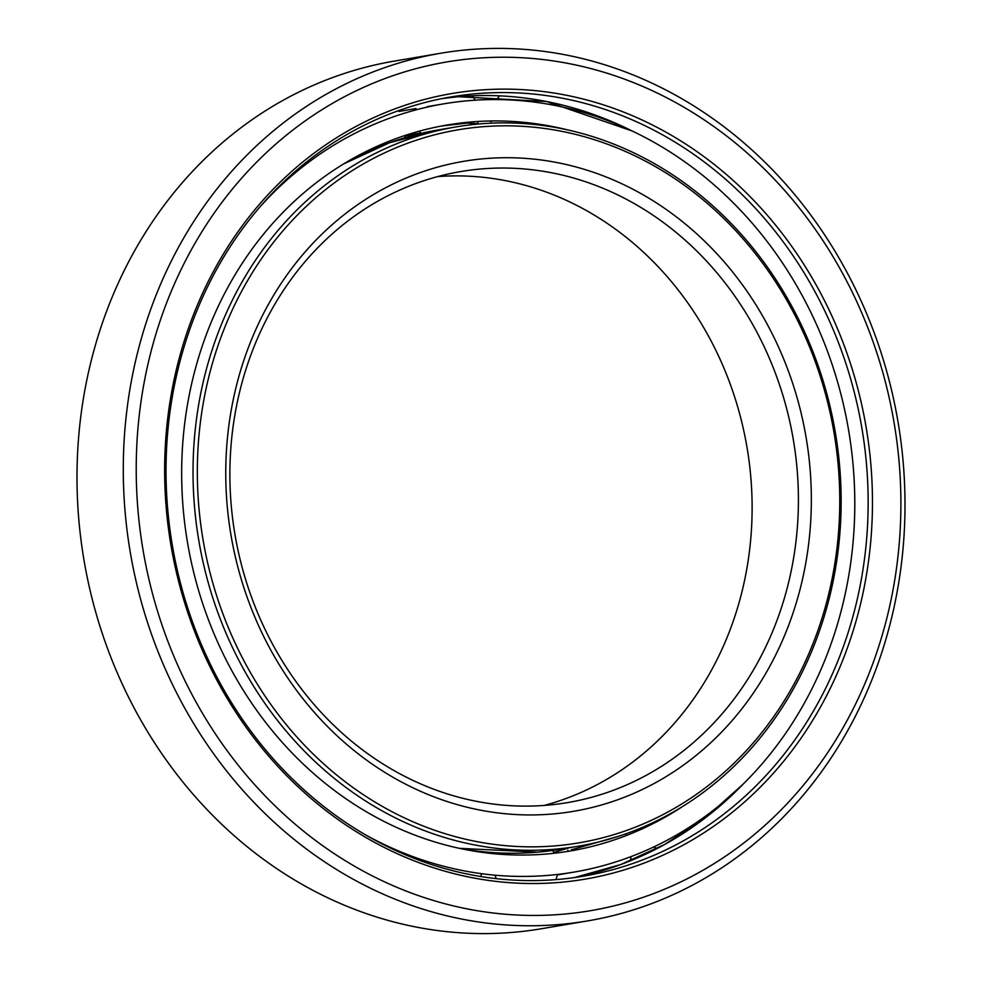 <?xml version="1.0" encoding="UTF-8"?>
<svg xmlns="http://www.w3.org/2000/svg" width="982" height="982" viewBox="0 0 982 982"><rect width="100%" height="100%" fill="white"/><g stroke="black" fill="none" stroke-linecap="round" stroke-linejoin="round"><path stroke-width="1.47" d="M195.271 514.752A364.813 322.82 -99.6 0 1 456.164 126.899A364.813 322.82 -99.6 0 1 838.898 458.41A364.813 322.82 -99.6 0 1 578.005 846.263A364.813 322.82 -99.6 0 1 195.271 514.752M199.555 514.261A361.609 319.997 -99.6 0 1 480.775 126.899A361.609 319.997 -99.6 0 1 837.548 458.41A361.609 319.997 -99.6 0 1 556.328 845.76A361.609 319.997 -99.6 0 1 199.555 514.261M227.787 511.782A329.608 291.679 -99.6 0 1 484.114 158.703A329.608 291.679 -99.6 0 1 809.315 460.877A329.608 291.679 -99.6 0 1 552.989 813.955A329.608 291.679 -99.6 0 1 227.787 511.782M796.439 462.362A320.009 283.172 -99.6 0 1 567.584 802.589A320.009 283.172 -99.6 0 1 231.85 511.794A320.009 283.172 -99.6 0 1 460.705 171.568A320.009 283.172 -99.6 0 1 796.439 462.362M437.739 176.576A320.009 283.172 -99.6 0 1 750.15 470.206A320.009 283.172 -99.6 0 1 544.261 805.424M587.629 920.907L541.34 928.751A440.01 389.375 -99.6 0 1 79.702 528.893A440.01 389.375 -99.6 0 1 394.371 61.093L440.66 53.249A440.01 389.375 -99.6 0 1 902.298 453.107A440.01 389.375 -99.6 0 1 587.629 920.907A440.01 389.375 -99.6 0 1 125.991 521.061A440.01 389.375 -99.6 0 1 440.66 53.249M138.867 519.564A430.411 380.869 -99.6 0 1 473.594 58.515A430.411 380.869 -99.6 0 1 898.248 453.095A430.411 380.869 -99.6 0 1 563.521 914.156A430.411 380.869 -99.6 0 1 138.867 519.564M865.719 456.065A395.206 349.727 -99.6 0 1 583.087 876.239A395.206 349.727 -99.6 0 1 168.45 517.097A395.206 349.727 -99.6 0 1 451.082 96.923A395.206 349.727 -99.6 0 1 865.719 456.065M870.015 455.562A398.41 352.563 -99.6 0 1 560.182 882.339A398.41 352.563 -99.6 0 1 167.1 517.097A398.41 352.563 -99.6 0 1 476.933 90.319A398.41 352.563 -99.6 0 1 870.015 455.562M568.087 848.067A368.164 325.791 -99.6 0 1 553.787 852.364M682.134 806.799A368.164 325.791 -99.6 0 1 570.198 851.001A368.164 325.791 -99.6 0 1 183.929 516.434A368.164 325.791 -99.6 0 1 447.227 124.996A368.164 325.791 -99.6 0 1 567.473 129.869M619.924 835.866L571.364 849.811M398.778 111.457A389.608 344.768 -99.6 0 1 399.551 111.334L415.975 108.548M259.972 206.883A389.608 344.768 -99.6 0 1 443.643 103.859A389.608 344.768 -99.6 0 1 852.401 457.919A389.608 344.768 -99.6 0 1 573.77 872.139A389.608 344.768 -99.6 0 1 366.421 835.351M441.384 126.052L466.818 123.094L477.755 123.646M405.185 135.835A364.653 322.685 -99.6 0 1 420.812 133.122M405.21 135.663A364.813 322.82 -99.6 0 1 413.987 134.043A364.813 322.82 -99.6 0 1 420.713 132.975L405.222 135.516M459.343 848.325L537.706 852.155L560.526 849.234A364.813 322.82 -99.6 0 1 537.706 852.155A364.813 322.82 -99.6 0 1 459.208 848.288M343.319 164.104A364.813 322.82 -99.6 0 1 438.672 129.857L456.164 126.899M559.544 106.4L550.73 103.429A409.617 362.468 -99.6 0 1 559.605 106.412M631.991 130.925L546.63 101.539L458.299 96.715L442.366 98.531A395.206 349.727 -99.6 0 1 458.312 96.715A395.206 349.727 -99.6 0 1 632.457 131.146M743.067 784.201A395.206 349.727 -99.6 0 1 574.323 877.601L620.673 864.565L664.728 844.434L705.665 817.601L742.711 784.557M343.442 164.031L389.707 142.685L438.672 129.857M560.526 849.234L578.005 846.263M479.768 852.008L479.449 851.345L479.768 852.008M567.805 851.394L567.866 850.117M427.219 106.645L443.643 103.859M475.202 100.189L472.391 95.806L475.202 100.189M415.668 109.959L415.926 108.56M496.904 99.047L499.629 95.855M582.694 110.806L580.914 111.703M557.408 874.913L573.77 872.139M405.247 135.393L404.842 137.726M478.283 121.461L477.633 124.088M421.02 133.417L419.535 131.097M491.025 123.167L490.742 120.982M551.393 104.779L550.08 102.226M637.49 829.422L638.018 830.723M699.098 820.731L698.902 822.658M657.13 848.509L653.558 847.049M626.59 835.437L625.571 833.927M631.205 856.537L630.334 860.833M554.278 853.248L552.596 850.461M498.402 852.892L497.788 854.058M557.494 874.446L556.033 879.602M496.106 878.62L495.149 875.207M481.622 873.698L480.726 876.509"/></g></svg>
